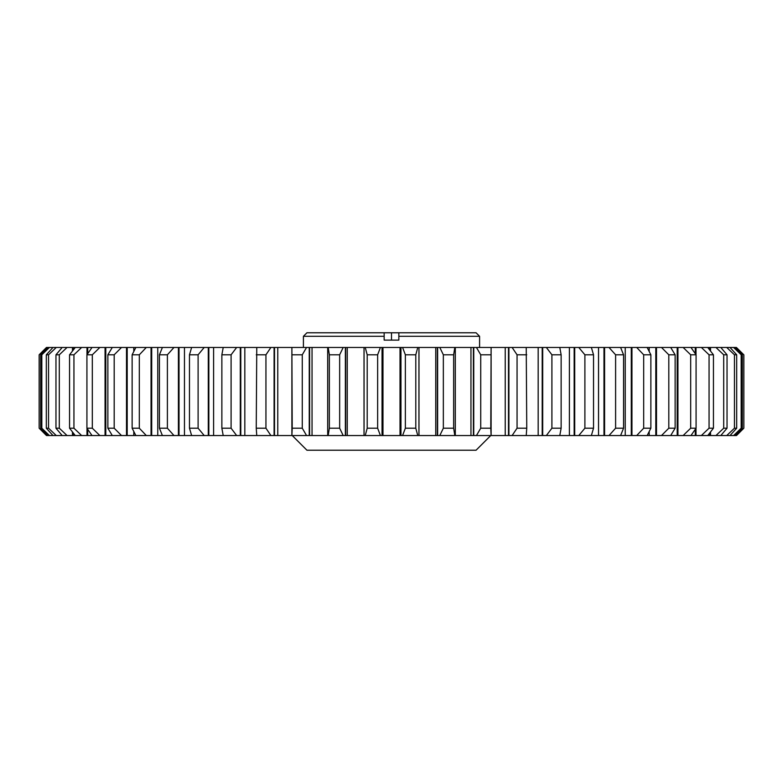 <?xml version="1.0" encoding="UTF-8"?>
<svg xmlns="http://www.w3.org/2000/svg" width="783" height="783" viewBox="0 0 783 783"><rect width="100%" height="100%" fill="white"/><g stroke="black" fill="none" stroke-linecap="round" stroke-linejoin="round"><path stroke-width="1.17" d="M479.587 347.456L479.587 336.299L398.841 336.299L398.841 332.775L384.159 332.775L384.159 336.299L303.413 336.299L303.413 347.456M742.313 428.203L742.313 354.797L735.227 347.456L736.421 347.456L743.811 354.797L743.85 428.203L736.509 435.544L735.227 435.544L742.313 428.203L741.178 428.203L733.583 435.544L670.16 435.544M735.227 435.544L733.583 435.544M730.001 435.544L736.695 428.203L734.454 428.203L726.722 435.544M720.8 435.544L727.035 428.203L723.698 428.203L715.946 435.544M707.744 435.544L713.44 428.203L709.055 428.203L701.353 435.544M690.968 435.544L696.077 428.203L690.684 428.203L683.128 435.544M661.488 435.544L670.698 435.544L675.132 428.203L668.809 428.203L661.488 435.544L620.596 435.544L623.562 428.203L615.604 428.203L609.008 435.544L591.361 435.544L593.534 428.203L584.891 428.203L578.774 435.544L559.786 435.544L561.137 428.203L551.907 428.203L546.348 435.544L526.235 435.544L526.753 428.203L517.054 428.203L512.102 435.544L491.107 435.544L490.784 428.203L480.723 428.203L476.446 435.544L418.983 435.544L418.983 347.456L439.801 347.456L443.344 354.797L443.344 428.203L439.801 435.544M647.14 435.544L650.869 428.203L643.685 428.203L636.687 435.544M620.596 435.544L609.008 435.544M591.361 435.544L578.774 435.544M559.786 435.544L546.348 435.544M526.235 435.544L512.102 435.544M490.784 428.203L491.107 347.456L491.107 435.544L476.446 435.544M454.806 435.544L453.651 428.203L443.344 428.203M405.359 428.203L402.579 435.544L380.421 435.544L377.641 428.203L367.207 428.203L365.23 435.544L364.066 435.544L364.066 347.456L402.579 347.456L405.359 354.797L405.359 428.203L415.793 428.203L415.793 354.797L405.359 354.797M415.793 354.797L417.77 347.456L418.934 347.456L418.934 435.544L402.579 435.544M417.77 435.544L415.793 428.203M380.421 435.544L365.23 435.544M329.349 428.203L328.194 435.544L312.045 435.544L312.045 347.456L328.194 347.456L329.349 354.797L329.349 428.203L339.656 428.203L339.656 354.797L329.349 354.797M339.656 354.797L343.199 347.456L345.646 347.456L345.646 435.544L328.194 435.544M343.199 435.544L339.656 428.203M292.216 428.203L291.893 435.544L277.769 435.544L277.769 347.456L291.893 347.456L292.216 428.203L302.277 428.203L302.277 354.797L292.216 354.797M306.554 435.544L291.893 435.544L291.893 347.456L312.045 347.456L312.045 435.544L306.554 435.544L302.277 428.203M256.247 428.203L256.765 435.544L244.825 435.544L244.825 347.456L256.765 347.456L256.247 428.203L265.946 428.203L265.946 354.797L256.247 354.797M265.946 354.797L270.898 347.456L274.51 347.456L274.51 435.544L256.765 435.544M270.898 435.544L265.946 428.203M221.863 428.203L223.214 435.544L213.602 435.544L213.602 347.456L223.214 347.456L221.863 354.797L221.863 428.203L231.093 428.203L231.093 354.797L221.863 354.797M231.093 354.797L236.652 347.456L240.792 347.456L240.792 435.544L223.214 435.544M236.652 435.544L231.093 428.203M189.466 428.203L191.639 435.544L184.465 435.544L184.465 347.456L191.639 347.456L189.466 354.797L189.466 428.203L198.109 428.203L198.109 354.797L189.466 354.797M198.109 354.797L204.226 347.456L208.836 347.456L208.836 435.544L191.639 435.544M204.226 435.544L198.109 428.203M173.992 435.544L167.396 428.203L159.438 428.203L162.404 435.544L157.755 435.544L157.755 347.456L184.465 347.456L184.465 435.544L162.404 435.544M139.315 428.203L139.315 354.797L146.313 347.456L151.706 347.456L151.706 435.544L146.313 435.544L139.315 428.203L132.131 428.203L135.86 435.544L133.785 435.544L133.785 431.56L133.785 435.544L112.302 435.544L107.868 428.203L114.191 428.203L114.191 354.797L107.868 354.797L107.868 428.203M146.313 435.544L135.86 435.544M121.512 435.544L114.191 428.203M92.316 428.203L92.316 354.797L99.872 347.456L105.793 347.456L105.793 435.544L99.872 435.544L92.316 428.203L86.923 428.203L92.032 435.544L46.491 435.544L39.15 428.203L39.15 354.797L46.579 347.456L39.189 354.797L39.15 428.203M99.872 435.544L92.032 435.544M81.647 435.544L73.945 428.203L69.56 428.203L75.256 435.544M67.054 435.544L59.302 428.203L55.965 428.203L62.2 435.544M56.278 435.544L48.546 428.203L46.305 428.203L52.999 435.544M49.417 435.544L41.822 428.203L40.687 428.203L47.773 435.544M46.579 435.544L39.189 428.203M292.255 435.544L306.936 450.225L476.064 450.225L490.745 435.544M39.15 354.797L46.491 347.456L47.773 347.456L40.687 354.797L40.687 428.203M41.822 428.203L41.822 354.797L40.687 354.797M41.822 354.797L49.417 347.456L52.999 347.456L46.305 354.797L46.305 428.203M47.773 347.456L49.417 347.456M48.546 428.203L48.546 354.797L46.305 354.797M48.546 354.797L56.278 347.456L62.2 347.456L55.965 354.797L55.965 428.203M52.999 347.456L56.278 347.456M59.302 428.203L59.302 354.797L55.965 354.797M59.302 354.797L67.054 347.456L75.256 347.456L69.56 354.797L69.56 428.203M62.2 347.456L67.054 347.456M73.945 428.203L73.945 354.797L69.56 354.797M73.945 354.797L81.647 347.456L99.872 347.456M75.256 347.456L81.647 347.456M92.032 347.456L86.923 354.797L86.923 428.203M92.316 354.797L86.923 354.797M114.191 354.797L121.512 347.456L112.302 347.456L107.868 354.797M121.512 347.456L135.86 347.456L132.131 354.797L132.131 428.203M139.315 354.797L132.131 354.797M135.86 347.456L146.313 347.456M167.396 428.203L167.396 354.797L173.992 347.456M162.404 347.456L159.438 354.797L159.438 428.203M167.396 354.797L159.438 354.797M191.639 347.456L204.226 347.456M223.214 347.456L236.652 347.456M256.765 347.456L270.898 347.456M302.277 354.797L306.554 347.456M328.194 347.456L343.199 347.456M377.641 428.203L377.641 354.797L380.421 347.456M365.23 347.456L367.207 354.797L367.207 428.203M377.641 354.797L367.207 354.797M402.579 347.456L417.77 347.456M453.651 428.203L453.651 354.797L443.344 354.797M453.651 354.797L454.806 347.456L636.687 347.456L643.685 354.797L643.685 428.203M439.801 347.456L454.806 347.456M476.446 347.456L480.723 354.797L480.723 428.203M490.784 354.797L480.723 354.797M526.753 428.203L526.235 347.456M512.102 347.456L517.054 354.797L517.054 428.203M526.753 354.797L517.054 354.797M561.137 428.203L561.137 354.797L559.786 347.456M546.348 347.456L551.907 354.797L551.907 428.203M561.137 354.797L551.907 354.797M593.534 428.203L593.534 354.797L591.361 347.456M578.774 347.456L584.891 354.797L584.891 428.203M593.534 354.797L584.891 354.797M623.562 428.203L623.562 354.797L620.596 347.456M609.008 347.456L615.604 354.797L615.604 428.203M623.562 354.797L615.604 354.797M650.869 428.203L650.869 354.797L643.685 354.797M650.869 354.797L647.14 347.456L670.698 347.456L675.132 354.797L668.809 354.797L668.809 428.203M636.687 347.456L647.14 347.456M661.488 347.456L668.809 354.797M670.16 347.456L683.128 347.456L690.684 354.797L690.684 428.203M696.077 428.203L696.077 354.797L690.684 354.797M696.077 354.797L690.968 347.456L701.353 347.456L709.055 354.797L709.055 428.203M683.128 347.456L690.968 347.456M713.44 428.203L713.44 354.797L709.055 354.797M713.44 354.797L707.744 347.456L715.946 347.456L723.698 354.797L723.698 428.203M701.353 347.456L707.744 347.456M727.035 428.203L727.035 354.797L723.698 354.797M727.035 354.797L720.8 347.456L726.722 347.456L734.454 354.797L734.454 428.203M715.946 347.456L720.8 347.456M736.695 428.203L736.695 354.797L734.454 354.797M736.695 354.797L730.001 347.456L733.583 347.456L741.178 354.797L741.178 428.203M726.722 347.456L730.001 347.456M742.313 354.797L741.178 354.797M733.583 347.456L735.227 347.456M736.421 347.456L743.811 354.797M391.5 340.116L391.5 332.775M398.841 332.775L476.064 332.775L479.587 336.299M303.413 336.299L306.936 332.775L384.159 332.775M105.793 347.456L112.84 347.456M151.706 347.456L157.755 347.456L157.755 435.544L151.706 435.544M208.836 347.456L213.602 347.456L213.602 435.544L208.836 435.544M240.792 347.456L244.825 347.456L244.825 435.544L240.792 435.544M274.51 347.456L277.769 347.456L277.769 435.544L274.51 435.544M345.646 347.456L364.017 347.456L364.017 435.544L347.251 435.544L347.251 347.456L347.251 435.544L345.646 435.544M418.934 347.456L418.934 435.544M133.785 351.44L133.785 347.456L133.785 351.44M721.309 347.456L721.309 348.044M721.309 434.957L721.309 435.544M710.533 347.456L710.533 351.019M710.533 431.981L710.533 435.544M709.77 347.456L709.77 350.03M709.77 432.97L709.77 435.544M696.018 347.456L696.018 354.719M696.018 428.281L696.018 435.544M695.265 347.456L695.265 353.613M695.265 429.387L695.265 435.544M473.754 347.456L473.754 435.544M473.402 347.456L473.402 435.544M455.305 347.456L455.305 435.544M455.285 347.456L455.285 435.544M508.911 347.456L508.911 435.544M508.49 347.456L508.49 435.544M542.697 347.456L542.697 435.544M542.208 347.456L542.208 435.544M574.712 347.456L574.712 435.544M574.164 347.456L574.164 435.544M656.497 347.456L656.497 435.544M655.802 347.456L655.802 435.544M677.941 347.456L677.941 435.544M677.207 347.456L677.207 435.544M604.584 347.456L604.584 435.544M603.977 347.456L603.977 435.544M631.95 347.456L631.95 435.544M631.294 347.456L631.294 435.544M364.066 347.456L364.066 435.544M345.372 347.456L345.372 435.544M327.715 347.456L327.715 435.544M327.695 347.456L327.695 435.544M309.598 347.456L309.598 435.544M309.246 347.456L309.246 435.544M274.089 347.456L274.089 435.544M240.303 347.456L240.303 435.544M151.05 347.456L151.05 435.544M127.198 347.456L127.198 435.544M126.503 347.456L126.503 435.544M208.288 347.456L208.288 435.544M179.023 347.456L179.023 435.544M178.416 347.456L178.416 435.544M87.735 347.456L87.735 353.613M87.735 429.387L87.735 435.544M86.982 347.456L86.982 354.719M86.982 428.281L86.982 435.544M105.059 347.456L105.059 435.544M112.84 435.544L105.793 435.544M73.23 347.456L73.23 350.03M73.23 432.97L73.23 435.544M72.467 347.456L72.467 351.019M72.467 431.981L72.467 435.544M61.691 347.456L61.691 348.044M61.691 434.957L61.691 435.544M437.628 347.456L437.628 435.544M437.354 347.456L437.354 435.544M400.955 347.456L400.955 435.544M400.759 347.456L400.759 435.544M382.241 347.456L382.241 435.544M382.045 347.456L382.045 435.544M743.811 428.203L736.421 435.544M675.132 428.203L675.132 354.797M384.159 336.299L384.159 340.116L398.841 340.116L398.841 336.299M435.749 435.544L435.749 347.456M625.245 435.544L625.245 347.456M598.535 435.544L598.535 347.456M649.215 435.544L649.215 431.56M649.215 351.44L649.215 347.456M569.398 435.544L569.398 347.456M538.175 435.544L538.175 347.456M505.231 435.544L505.231 347.456M470.955 435.544L470.955 347.456M382.975 435.544L382.975 347.456M400.025 435.544L400.025 347.456M743.85 428.203L743.85 354.797"/></g></svg>
